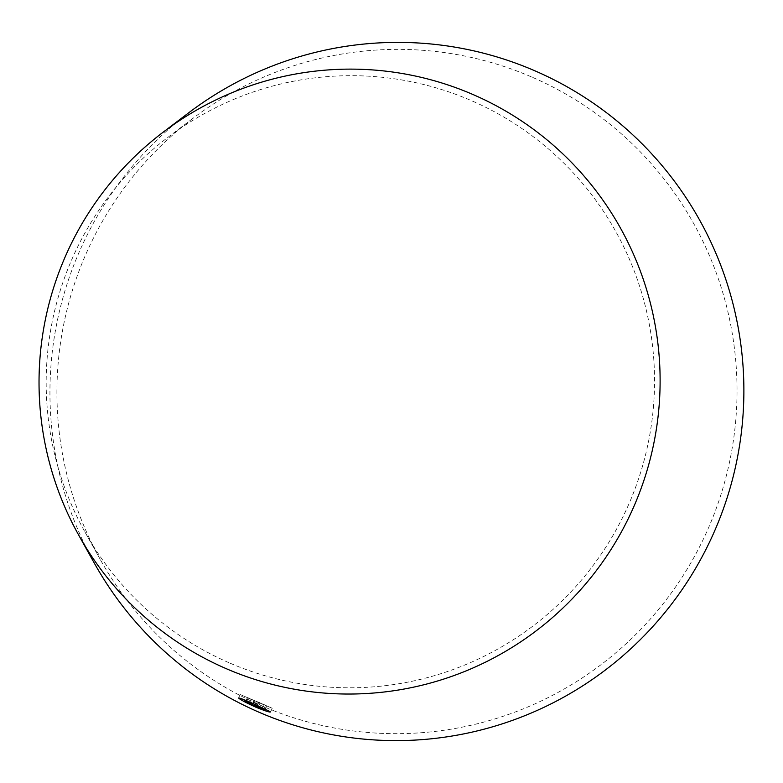 <?xml version="1.0" encoding="UTF-8"?>
<svg xmlns="http://www.w3.org/2000/svg" width="783" height="783" viewBox="0 0 783 783"><rect width="100%" height="100%" fill="white"/><g stroke="black" fill="none" stroke-linecap="round" stroke-linejoin="round"><path stroke-width="0.59" stroke-dasharray="3.92 2.94" d="M245.882 696.909L253.986 700.384L245.852 696.899L244.56 699.933M272.093 708.184L240.097 694.492L272.093 708.184M188.449 112.987A349.208 346.869 -78.2 0 0 94.156 562.86M531.217 76.793A342.249 339.959 -78.2 0 0 192.677 118.556A342.249 339.959 -78.2 0 0 100.253 559.463A342.249 339.959 -78.2 0 0 262.736 706.246A342.249 339.959 -78.2 0 0 709.418 525.736A342.249 339.959 -78.2 0 0 531.217 76.793M230.28 663.27A306.143 304.098 -78.2 0 0 629.835 501.805A306.143 304.098 -78.2 0 0 470.436 100.214A306.143 304.098 -78.2 0 0 167.611 137.573A306.143 304.098 -78.2 0 0 84.936 531.97A306.143 304.098 -78.2 0 0 230.28 663.27M265.476 705.189L258.468 702.312L265.476 705.189L263.597 709.594M263.509 704.671L257.353 701.911L263.509 704.671L262.285 707.548M251.382 699.552L247.311 697.712L254.583 700.716L251.382 699.552L250.208 702.312M256.384 701.372L260.093 702.762L256.384 701.372L255.092 704.406M254.563 700.384L252.811 704.494M260.093 702.762L258.243 707.108M248.211 697.77L246.342 702.165M253.986 700.384L252.332 704.26M247.311 697.712L246.087 700.57M254.583 700.716L253.33 703.653M258.635 702.664L257.45 705.424M257.353 701.911L256.1 704.847M266.533 705.786L265.212 708.879M258.468 702.312L256.834 706.158M240.097 694.492L238.619 697.937M84.936 531.97L100.253 559.463M167.611 137.573L192.677 118.556M272.22 708.194L270.605 711.962M266.641 705.796L265.3 708.928"/><path stroke-width="1.17" d="M258.018 707.646L254.583 705.6L252.478 705.268L258.018 707.646L258.243 707.108M244.198 700.775L252.253 704.455L244.198 700.775L244.56 699.933M253.075 703.535C243.523 699.346 238.727 697.536 238.678 698.093C240.381 699.738 246.097 702.762 255.816 707.176C265.496 711.091 270.409 712.638 270.556 711.796L253.075 703.535M472.159 94.166A312.544 310.459 -78.2 0 0 163.001 132.307A312.544 310.459 -78.2 0 0 78.603 534.946A312.544 310.459 -78.2 0 0 226.982 668.995A312.544 310.459 -78.2 0 0 634.896 504.154A312.544 310.459 -78.2 0 0 472.159 94.166M78.603 534.946L94.156 562.86A349.208 346.869 -78.2 0 0 259.936 712.628A349.208 346.869 -78.2 0 0 715.701 528.456A349.208 346.869 -78.2 0 0 533.879 70.372A349.208 346.869 -78.2 0 0 188.449 112.987L163.001 132.307M252.811 704.494L252.478 705.268M255.092 704.406L254.583 705.6M246.087 700.57L245.882 701.049L252.948 704.553L245.882 701.049M253.33 703.653L252.948 704.553M257.45 705.424L255.718 705.757L262.09 708.018L257.294 705.806M256.1 704.847L255.718 705.757M265.212 708.879L264.879 709.672L256.736 706.393L263.597 709.594L264.928 709.79L265.3 708.928"/></g></svg>
